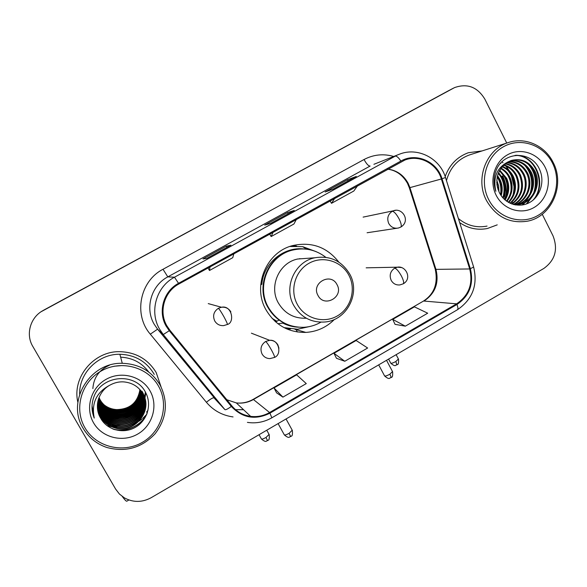 <?xml version="1.0" encoding="UTF-8"?>
<svg xmlns="http://www.w3.org/2000/svg" width="587" height="587" viewBox="0 0 587 587"><rect width="100%" height="100%" fill="white"/><g stroke="black" fill="none" stroke-linecap="round" stroke-linejoin="round"><path stroke-width="0.88" d="M338.86 262.154C327.047 247.134 311.814 241.58 293.155 245.476C266.549 251.588 252.006 285.891 266.014 309.841C275.164 325.081 288.444 332.602 305.864 332.411C317.002 331.677 326.541 327.333 334.487 319.387M286.016 328.595L290.528 328.984M275.868 321.852L275.296 321.573M296.56 246.056L292.04 245.784M507.865 185.881L506.265 179.417L507.865 185.881M504.651 199.595L505.466 187.759L504.651 199.595M503.264 178.83L502.068 176.159L503.264 178.83M449.415 90.251L41.251 311.646M448.791 90.574L43.643 310.178L451.667 89.077M160.999 386.686L156.186 372.54C147.917 359.039 135.648 352.075 119.396 351.664C93.641 351.202 71.849 377.551 77.866 402.256C71.849 377.551 93.641 351.202 119.396 351.664C135.648 352.075 147.917 359.039 156.186 372.54L160.999 386.686M459.672 222.605C468.228 228.438 477.458 230.405 487.364 228.519L497.233 224.858L487.364 228.519C477.458 230.405 468.228 228.438 459.672 222.605M512.297 203.491L512.627 202.405L512.297 203.491M514.058 186.732L511.468 175.961L514.058 186.732M166.855 325.8C158.512 311.638 164.294 291.607 178.91 283.983L404.861 160.053C419.294 154.33 436.875 163.553 441.373 178.984L469.695 268.956C473.254 283.8 468.896 295.43 456.62 303.839L269.58 412.514C263.651 415.882 257.341 417.166 250.634 416.359C243.077 415.266 236.832 411.803 231.902 405.955L169.87 330.224L166.855 325.8M166.172 326.181L169.269 330.708L231.315 406.446C242.453 418.076 255.33 420.321 269.939 413.16L456.95 304.477C469.527 295.855 473.995 283.939 470.348 268.729L442.033 178.764C437.073 161.396 416.022 152.202 400.87 161.065L178.536 283.316C163.553 291.123 157.624 311.66 166.172 326.181M502.699 176.005C506.067 182.917 507.058 190.159 505.678 197.746M148.049 410.086L146.589 412.111M117.334 425.846L112.102 425.289M110.65 424.988L107.949 424.474L107.883 423.418L107.949 424.474M356.192 176.496L347.489 179.739L325.154 191.978L333.218 189.087L356.316 176.423M348.106 180.921L347.489 179.739M230.845 245.212L226.274 246.158L202.97 258.933L206.771 258.405L230.911 245.175M226.927 247.354L226.274 246.158M294.204 210.476L287.527 212.597L264.708 225.1L270.695 223.368L294.3 210.425M288.158 213.785L287.527 212.597M482.081 150.925L468.331 152.73C457.163 156.868 449.451 164.808 445.181 176.555C449.451 164.808 457.163 156.868 468.331 152.73L482.081 150.925M506.742 143.059L484.855 99.152C477.436 86.964 467.325 83.119 454.529 87.61L43.269 310.435C30.407 317.053 25.388 334.274 32.806 346.418L115.588 489.03L119.425 494.027L124.422 497.901C133.227 502.626 142.142 502.56 151.153 497.71L543.841 268.45C555.163 260.202 558.222 249.328 553.013 235.835L542.249 214.255M276.594 392.85L282.919 397.128L306.275 383.59L296.626 374.836L273.99 387.904L276.624 392.908M395.044 324.347L405.323 326.167L427.696 313.201L414.415 306.854L392.703 319.387L395.073 324.406M344.782 361.262L367.638 348.018L356.133 340.489L333.966 353.286L336.468 358.297L344.782 361.262L333.966 353.286M273.102 232.181L271.135 236.554L269.697 234.052M296.398 219.369L293.926 224.007L271.135 236.554M210.036 266.865L209.478 270.497L208.033 267.966M233.853 253.767L232.753 257.686L209.478 270.497M334.81 198.237L331.501 203.315L330.063 200.849M357.615 185.697L353.807 191.032L331.501 203.315M282.919 397.128L273.99 387.904M405.323 326.167L392.703 319.387M508.68 170.201L505.884 166.062L508.68 170.201M505.253 165.263L504.497 164.36L505.253 165.263M92.166 409.917L92.834 410.687M122.294 496.492C124.767 499.882 126.278 501.445 126.836 501.181L128.905 499.977M158.512 386.143C147.902 367.014 121.186 359.699 101.375 370.896C81.41 381.814 73.624 408.64 84.932 427.754C95.938 447.03 122.91 453.714 142.311 442.371C161.88 431.306 169.408 405.103 158.512 386.143M160.082 384.977C151.593 371.094 138.994 363.874 122.279 363.316C89.826 362.062 66.037 401.42 83.222 428.437C88.71 437.601 96.554 443.941 106.746 447.455C125.581 452.504 141.694 447.947 155.093 433.786C166.818 418.326 168.484 402.051 160.082 384.977M154.242 374.418L153.911 373.816C146.251 361.313 134.907 354.79 119.865 354.262C98.462 353.792 78.996 372.95 79.663 394.126M139.941 389.592C139.845 401.082 128.223 410.783 116.747 409.587C129.727 409.256 137.402 402.829 139.794 390.296L139.853 389.489M116.747 409.587C112.058 409.352 107.898 407.811 104.251 404.971M102.439 403.364L99.452 399.6M140.3 390.003C140.609 403.24 125.794 413.872 113.13 410.064C107.37 408.376 103.055 405.081 100.201 400.173L98.983 397.663M140.212 389.893C140.432 403.049 125.684 413.564 113.1 409.785C107.348 408.097 103.048 404.803 100.194 399.908L99.034 397.531M140.653 390.421C141.328 404.003 126.227 415.104 113.254 411.208C107.443 409.506 103.099 406.182 100.216 401.229L98.785 398.184M140.572 390.311C141.151 403.812 126.117 414.796 113.218 410.922C107.421 409.22 103.085 405.903 100.208 400.965L98.836 398.052M140.997 390.847C142.061 404.766 126.675 416.359 113.379 412.368C107.516 410.651 103.136 407.297 100.23 402.308L98.601 398.712M140.917 390.744C141.878 404.575 126.557 416.044 113.35 412.074C107.502 410.364 103.129 407.018 100.223 402.036L98.645 398.58M141.335 391.287C142.795 405.529 127.122 417.636 113.504 413.549C107.597 411.817 103.18 408.435 100.245 403.408L98.433 399.241M141.254 391.177C142.612 405.338 127.012 417.313 113.474 413.255C107.575 411.524 103.165 408.148 100.245 403.13L98.477 399.109M141.658 391.742C143.551 406.307 127.584 418.935 113.636 414.752C107.678 413.006 103.224 409.594 100.267 404.524L98.271 399.784M141.577 391.624C143.36 406.109 127.467 418.604 113.607 414.444C107.656 412.705 103.209 409.308 100.26 404.245L98.308 399.652M141.973 392.204C144.307 407.077 128.054 420.263 113.768 415.97C107.759 414.209 103.261 410.775 100.282 405.661L98.124 400.327M141.9 392.087C144.116 406.886 127.937 419.925 113.739 415.662C107.737 413.908 103.253 410.482 100.274 405.375L98.161 400.195M142.281 392.674C145.077 407.855 128.531 421.613 113.907 417.21C107.839 415.442 103.305 411.971 100.296 406.813L97.985 400.884M142.208 392.556C144.879 407.657 128.406 421.275 113.871 416.902C107.825 415.134 103.297 411.67 100.296 406.52L98.022 400.745M142.582 393.158C145.855 408.633 129.015 422.985 114.039 418.48C107.927 416.689 103.349 413.197 100.318 407.987L97.86 401.442M142.509 393.033C145.657 408.435 128.891 422.64 114.01 418.157C107.905 416.374 103.341 412.888 100.311 407.694L97.89 401.303M142.868 393.65C146.64 409.41 129.514 424.394 114.179 419.764C108.015 417.966 103.4 414.437 100.333 409.183L97.75 402.007M142.795 393.525C146.442 409.212 129.389 424.041 114.149 419.441C107.993 417.643 103.385 414.121 100.333 408.882L97.78 401.868M143.147 394.156C147.44 410.188 130.028 425.824 114.326 421.077C108.096 419.257 103.444 415.699 100.355 410.401L97.655 402.587M143.074 394.031C147.242 409.997 129.896 425.465 114.289 420.747C108.074 418.935 103.429 415.383 100.348 410.093L97.677 402.44M143.411 394.677C148.254 410.966 130.549 427.285 114.465 422.405C108.191 420.578 103.488 416.99 100.37 411.641L97.567 403.166M143.345 394.545C148.049 410.775 130.417 426.918 114.428 422.075C108.162 420.241 103.481 416.66 100.37 411.333L97.589 403.02M143.668 395.212C149.076 411.744 131.084 428.774 114.619 423.763C108.279 421.921 103.539 418.296 100.392 412.903L97.501 403.753M143.602 395.073C148.871 411.553 130.952 428.4 114.582 423.425C108.257 421.583 103.525 417.966 100.384 412.588L97.515 403.607M142.003 391.353C152.62 408.009 133.792 431.159 114.766 425.149C108.368 423.286 103.583 419.632 100.414 414.187L97.442 404.355M141.9 391.089C152.495 407.701 133.711 430.799 114.729 424.797C108.346 422.941 103.576 419.294 100.406 413.864L97.457 404.201M142.406 392.454C153.119 409.249 134.122 432.619 114.92 426.558C108.463 424.68 103.635 420.989 100.428 415.501L97.405 404.957M142.303 392.175C152.994 408.941 134.041 432.252 114.883 426.206C108.441 424.328 103.62 420.652 100.428 415.17L97.413 404.803M109.923 385.123C98.381 391.28 93.847 406.938 100.465 417.849C106.79 430.11 123.49 434.314 135.421 427.299C147.44 420.431 151.996 404.487 145.723 392.696C136.081 372.341 102.534 374.572 94.169 396.108C91.293 403.526 91.323 410.856 94.258 418.098C91.249 403.188 96.473 392.197 109.923 385.123C114.458 382.651 119.088 381.572 123.813 381.895C132.266 382.724 138.598 386.613 142.817 393.569C153.633 410.518 134.46 434.109 115.074 427.989C108.558 426.096 103.686 422.376 100.45 416.836L98.227 411.502L97.376 405.573M142.714 393.283C153.508 410.203 134.372 433.734 115.037 427.629C108.536 425.736 103.672 422.031 100.443 416.499L97.383 405.419M100.465 417.849L98.168 412.257L97.369 406.035M93.582 422.86C101.991 437.645 122.668 442.825 137.593 434.131C152.649 425.656 158.446 405.492 150.052 390.927C141.871 376.23 121.348 370.676 106.181 379.283C90.89 387.677 84.946 408.207 93.582 422.86M94.258 418.098L92.049 405.83M147.315 412.742C142.289 425.259 125.779 433.147 112.704 428.892L112.711 428.958M116.204 428.261L119.491 428.73M116.791 426.969L112.447 426.103L120.548 427.343M117.444 425.692L112.322 424.739L122.008 425.913M145.789 392.82L144.908 398.514M144.813 398.867L144.703 399.233M144.659 399.387L144.468 399.96M144.387 400.202L144.072 401.068M143.932 401.42L143.36 402.726M143.103 403.254L142.003 405.257M141.467 406.094L138.928 409.337M137.519 410.761C129.749 417.423 121.113 419.529 111.611 417.071M114.047 366.237L120.944 365.672M145.385 392.072L144.549 397.377M144.417 397.861L144.299 398.235M144.255 398.39L144.064 398.977M143.984 399.211L143.654 400.092M143.514 400.444L142.935 401.757M142.67 402.293L141.54 404.311M140.997 405.147L138.393 408.413M136.94 409.851C129.265 416.278 120.783 418.282 111.501 415.867M136.36 408.956C128.78 415.148 120.452 417.056 111.391 414.686M135.78 408.075C128.296 414.033 120.13 415.853 111.281 413.519L111.295 413.666C119.66 415.904 127.504 414.349 134.841 409.022M92.863 388.601C93.641 377.624 99.181 369.832 109.483 365.209M146.882 413.952C141.606 425.612 126.08 432.905 113.629 429.31M135.458 409.887C128.01 415.471 119.99 417.115 111.405 414.833M337.026 284.651C330.841 271.862 310.794 283.125 317.971 295.43C324.251 308.197 344.151 296.875 337.026 284.651M306.487 258.375L297.726 259.006C279.163 262.609 268.641 286.324 278.319 302.914C284.754 313.597 294.087 318.704 306.326 318.227M325.726 257.26C315.887 249.732 304.917 247.332 292.818 250.055C268.993 255.25 255.815 285.869 268.318 307.258C276.536 320.935 288.474 327.612 304.11 327.289C310.119 326.893 315.733 325.176 320.957 322.153M297.191 249.226L292.187 250.128C268.435 255.308 255.294 285.832 267.767 307.148C273.219 316.753 281.166 323.019 291.607 325.954M300.456 258.808L299.708 258.625M286.977 329.021L289.266 328.925M275.068 321.368L276.117 321.713M272.045 318.345L276.932 321.25M310.824 326.262L297.602 329.241L283.998 327.605M260.731 284.614L261.824 284.357C263.372 263.218 283.741 246.342 304.169 248.969M308.681 249.497L304.924 248.132M279.082 320.032L275.714 321.94M298.46 327.208C292.994 326.974 287.806 325.616 282.89 323.144L277.864 323.694M289.89 246.474L302.687 246.65L316.283 251.698M552.587 163.281C543.679 144.886 520.742 136.962 503.536 146.706C486.197 156.171 479.146 181.053 488.626 199.455C497.849 218.004 521.007 225.379 537.883 215.495C554.906 205.883 561.744 181.544 552.587 163.281M553.255 162.65C545.162 145.598 525.064 136.573 508.012 142.656C486.117 149.34 474.942 179.152 486.432 200.438C496.015 216.933 509.692 223.852 527.449 221.182C551.509 216.852 565.303 185.389 553.255 162.65M509.406 170.898L506.133 166.165M505.422 165.321L504.534 164.331M502.986 162.768L501.98 161.851M470.341 154.667L469.211 155.027C457.53 159.407 449.95 167.933 446.465 180.598M496.785 180.297L498.642 185.888L498.913 191.648M496.756 182.197L498.194 189.909M497.519 175.689L500.153 179.893C502.45 184.846 502.795 190.115 501.195 195.706M497.292 176.628L499.354 180.077C501.496 184.678 501.936 189.616 500.667 194.906M498.561 172.593L503.411 179.138C506.192 185.404 506.126 191.758 503.206 198.201M498.282 173.29L502.589 179.329C505.26 185.272 505.304 191.384 502.721 197.658M499.757 170.149L506.72 178.367C509.883 185.874 509.34 193.094 505.106 200.028M499.449 170.714L505.884 178.558C508.958 185.763 508.54 192.785 504.637 199.617M501.063 168.109C505.121 170.296 508.129 173.451 510.081 177.582C513.574 186.226 512.524 194.172 506.941 201.436M500.726 168.594C504.549 170.788 507.381 173.847 509.237 177.78C512.649 186.145 511.732 193.923 506.486 201.121M502.45 166.37C507.462 168.396 511.145 171.874 513.5 176.79C517.294 186.505 515.694 195.089 508.709 202.537M502.098 166.781C506.874 168.865 510.389 172.27 512.642 176.988C516.355 186.439 514.902 194.869 508.269 202.288M503.917 164.874C509.846 166.576 514.197 170.281 516.971 175.983C521.043 186.761 518.864 195.897 510.426 203.403M503.543 165.226C509.245 167.031 513.434 170.678 516.098 176.188C520.104 186.695 518.072 195.698 510 203.205M505.458 163.582C512.253 164.815 517.272 168.674 520.508 175.161C524.837 187.033 522.019 196.667 512.062 204.056M505.069 163.89C511.651 165.248 516.501 169.078 519.62 175.366C523.883 186.96 521.234 196.476 511.659 203.909M507.065 162.474C514.682 163.091 520.361 167.038 524.103 174.324C529.261 185.052 524.551 199.771 513.588 204.525M506.654 162.738C514.073 163.516 519.583 167.449 523.193 174.537C528.256 185.044 523.817 199.485 513.221 204.43M508.724 161.542C517.147 161.418 523.494 165.395 527.757 173.473C533.289 184.942 527.537 200.681 515.349 204.672M508.305 161.763C516.523 161.829 522.701 165.805 526.84 173.686C532.277 184.978 526.788 200.468 514.894 204.665M510.433 160.779C519.671 159.796 526.678 163.736 531.477 172.607C537.406 184.802 530.479 201.561 517.184 204.621M510 160.955C519.033 160.2 525.879 164.155 530.538 172.827C536.364 184.839 529.753 201.334 516.729 204.65M516.274 204.775L515.518 204.951M507.858 162.005C497.189 169.54 494.327 179.673 499.273 192.397C504.769 204.049 519.304 208.568 529.885 202.346C540.524 196.263 544.846 181.339 539.761 169.914C531.969 150.235 503.294 150.866 496.059 170.619C493.491 177.472 493.418 184.362 495.854 191.289C492.853 177.501 496.851 167.735 507.858 162.005L511.6 160.376C521.85 158.028 529.738 161.814 535.256 171.734C541.309 184.164 534.067 201.253 520.456 204.115L513.83 204.592M511.769 160.324C521.594 158.607 529.107 162.482 534.309 171.954C540.348 184.355 533.121 201.414 519.539 204.269L514.85 204.826M500.476 163.443L500.968 163.281M496.14 195.207C503.191 209.427 520.94 215.136 533.928 207.563C547.018 200.196 552.279 181.471 545.228 167.449C538.367 153.31 520.735 147.286 507.564 154.77C494.283 162.049 488.898 181.097 496.14 195.207M458.403 218.569C466.973 225.577 476.527 228.079 487.063 226.09M514.608 188.882L511.233 174.464M515.041 155.394C535.197 154.858 547.099 184.157 533.135 200.079M528.007 163.934C535.337 172.211 537.208 181.985 533.62 193.255M531.829 197.1L526.297 203.997M524.536 165.079C531.573 173.158 533.407 182.682 530.024 193.659M528.234 197.584L525.145 202.045M524.602 202.662L522.151 205.024M508.056 170.626C513.706 177.7 515.32 185.969 512.899 195.434M501.848 172.776C506.963 179.439 508.489 187.194 506.42 196.051M498.825 173.84C503.675 180.29 505.15 187.789 503.257 196.337M497.226 176.929C500.388 182.161 501.496 188.082 500.542 194.708M496.881 184.245L497.593 188.009M515.995 155.284C535.41 155.269 547.077 182.828 534.427 198.912M530.538 166.282C535.454 173.062 536.98 180.921 535.124 189.85M533.113 195.442L526.943 203.755M527.089 167.53C531.697 174.053 533.165 181.596 531.499 190.151M529.518 195.889L525.93 201.568M525.299 202.317L522.599 204.951M510.756 173.745C513.838 178.896 514.99 184.736 514.219 191.274M507.667 175.007C510.441 179.849 511.526 185.323 510.917 191.421M504.637 176.276C507.109 180.803 508.122 185.888 507.66 191.523M501.658 177.575C503.837 181.765 504.761 186.431 504.446 191.582M498.745 178.903C500.616 182.733 501.459 186.96 501.276 191.589M496.763 182.469L498.121 189.704M441.373 178.984L409.931 187.627L408.156 183.335C403.621 175.095 396.834 170.355 387.794 169.1M456.62 303.839L424.012 301.065C435.238 293.419 439.215 282.853 435.943 269.36L409.931 187.627L409.293 187.723L407.539 183.452M233.054 416.924C222.312 415.435 213.419 410.548 206.389 402.271L150.316 334.179C133.271 314.654 139.838 281.078 163.01 269.272L364.043 159.51C366.508 163.956 368.541 166.136 370.126 166.055L167.809 276.873C151.241 285.473 144.688 308.153 154.154 324.178L157.58 329.182L216.72 400.811M364.043 159.51C373.545 154.528 383.436 153.508 393.716 156.465M373.897 164.309L399.314 154.249L373.897 164.309M231.315 406.446C227.807 408.992 225.672 410.049 224.902 409.616L163.267 334.546L159.525 329.065C149.157 311.506 156.34 286.639 174.478 277.211L178.536 283.316M169.269 330.708L163.267 334.546L157.58 329.182L150.316 334.179M247.413 422.383C256.057 423.667 264.201 422.141 271.847 417.797L269.939 413.16M456.95 304.477C458.065 307.375 458.22 309.144 457.405 309.767C472.55 299.399 477.957 285.143 473.628 266.997L473.548 266.747M470.348 268.729L473.628 266.997L445.474 177.457M442.033 178.764L445.489 177.494C439.92 158.219 417.555 146.75 399.314 154.249M400.87 161.065C398.507 157.514 396.621 155.878 395.22 156.149L174.478 277.211L167.809 276.873L163.01 269.272M453.318 88.219L451.043 89.4M43.269 310.435L43.643 310.178M224.902 409.616L213.962 397.839C212.971 397.546 210.447 399.021 206.389 402.271M243.488 409.653L235.563 409.689L243.561 409.719M469.695 268.956L435.943 269.36L435.136 268.912L409.315 187.781M226.817 399.747L236.304 402.909C242.394 403.651 248.132 402.506 253.518 399.468L423.242 301.219C434.189 294.16 438.196 283.514 435.253 269.286M269.58 412.514L253.21 399.343L423.242 301.219M106.907 425.575L111.757 426.859M113.364 427.123L121.993 427.336M130.27 425.568L137.93 421.958M139.251 421.099L141.9 419.111M142.656 418.465L146.31 414.796M92.181 410.049L92.871 410.849M148.768 372.07C141.878 362.737 132.501 357.769 120.643 357.16M348.854 275.215C341.517 261.098 322.879 255.396 309.041 263.255C295.085 270.901 289.545 290.257 297.293 304.345C304.836 318.55 323.606 323.914 337.239 315.982C350.989 308.248 356.404 289.222 348.854 275.215M314.771 257.781C294.689 261.685 283.279 287.439 293.749 305.445C300.72 317.053 310.831 322.586 324.083 322.043C346.293 321.082 360.91 293.757 349.815 274.246C341.766 260.841 330.085 255.352 314.771 257.781L297.726 259.006M218.349 308.314C213.712 311.543 212.501 315.747 214.725 320.935C216.772 324.266 219.751 325.829 223.654 325.616L227.367 324.479C227.514 323.841 226.377 321.28 223.955 316.804C221.152 311.829 219.281 308.997 218.349 308.314L221.468 307.25C231.997 304.866 234.998 322.63 227.367 324.479L227.257 324.479M261.464 439.061C266.747 443.383 266.293 440.331 267.518 440.646L266.006 437.462C263.189 438.995 261.626 439.443 261.325 438.805L259.05 434.718M230.867 311.895C228.703 308.388 225.569 306.84 221.468 307.25L208.238 303.604M269.073 434.417L266.006 437.462M392.241 211.298C387.875 214.358 386.716 218.43 388.763 223.508C391.03 227.272 394.244 228.776 398.419 228.02L400.789 227.088C401.787 225.98 401.2 223.214 399.035 218.768C396.335 213.932 394.075 211.445 392.241 211.298L394.038 210.55C402.704 207.849 410.753 221.152 400.789 227.088L400.495 227.191M390.781 363.236C395.954 367.623 395.521 364.637 396.841 364.894L395.873 361.489C392.857 363.111 391.125 363.624 390.671 363.023L388.587 359.09M396.056 210.241L363.118 217.117M398.404 358.987L395.873 361.489M284.365 434.952C289.743 439.406 289.31 436.31 290.624 436.603L289.156 433.294C286.199 434.901 284.548 435.363 284.211 434.673L278.099 423.601M265.625 341.48C261.076 344.708 259.88 348.869 262.051 353.983C263.834 356.969 266.454 358.51 269.917 358.606L274.54 357.424C274.811 356.808 273.813 354.379 271.546 350.145C268.787 345.229 266.814 342.338 265.625 341.48L269.624 340.306C278.818 339.147 282.318 354.365 274.54 357.424M292.223 430.19L289.156 433.294M278.95 348.216L277.9 344.943C276.029 341.81 273.271 340.269 269.624 340.306L251.39 333.181M384.617 375.988C389.915 380.515 389.541 377.441 390.891 377.705C391.213 377.346 390.869 376.186 389.856 374.22C386.738 375.893 384.947 376.406 384.492 375.753L378.696 364.872M394.655 268.164C390.296 271.253 389.144 275.318 391.184 280.359C393.18 283.741 396.086 285.267 399.894 284.922L403.269 283.8C404.142 282.846 403.533 280.27 401.442 276.059C398.756 271.238 396.496 268.611 394.655 268.164L397.355 267.188C405.984 265.449 412.397 278.744 403.269 283.8M392.498 371.549L389.856 374.22M401.677 267.577L397.355 267.188L366.163 267.826M507.887 189.696L507.784 188.053M294.909 329.292L305.864 332.411M271.847 417.797L457.405 309.767M250.634 416.359L236.304 402.909C242.218 403.54 247.853 402.352 253.21 399.343M407.422 183.225C402.631 174.948 396.042 170.267 387.647 169.181M294.219 210.462L270.68 223.368M230.86 245.197L206.763 258.405M356.214 176.474L333.203 189.095M119.865 354.262L122.279 363.316M296.09 329.63L297.367 331.985M292.187 250.128L292.818 250.055M306.495 249.174L302.687 246.65M267.518 440.646L268.259 440.103C269.162 440.279 269.477 438.474 269.22 434.673L266.755 430.22M396.841 364.894L397.494 364.424C398.368 364.622 398.705 362.883 398.514 359.193L396.13 354.687M367.088 232.753L396.878 228.248M290.624 436.603L291.379 436.038C292.311 436.222 292.642 434.358 292.37 430.462L286.045 418.957M390.891 377.705L391.58 377.206C392.483 377.397 392.835 375.592 392.622 371.784L386.517 360.301M469.211 155.027L508.012 142.656M515.907 204.863L516.655 204.738M519.539 204.269L520.456 204.115"/></g></svg>
